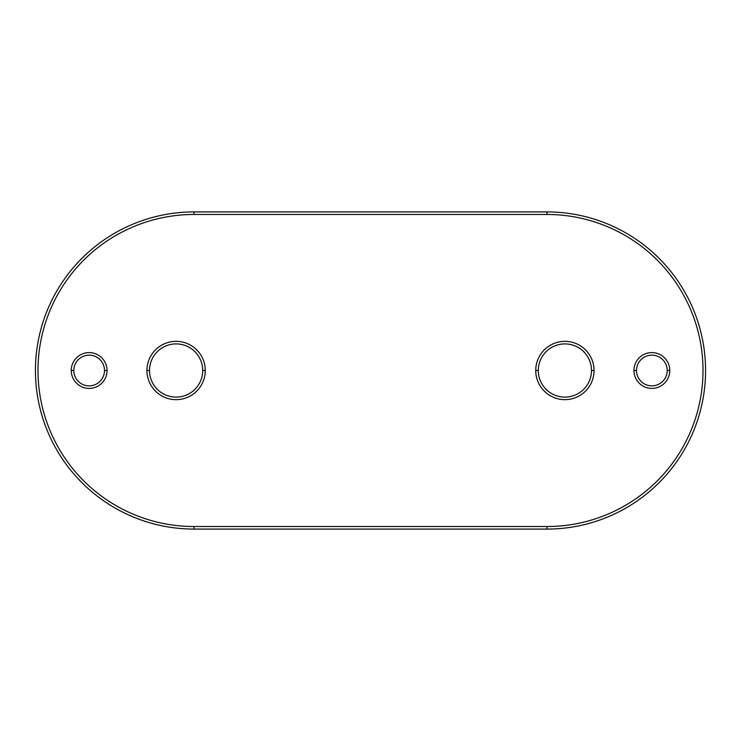 <?xml version="1.0" encoding="UTF-8"?>
<svg xmlns="http://www.w3.org/2000/svg" width="741" height="741" viewBox="0 0 741 741"><rect width="100%" height="100%" fill="white"/><g stroke="black" fill="none" stroke-linecap="round" stroke-linejoin="round"><path stroke-width="1.11" d="M538.29 370.5A26.602 26.602 0 0 0 564.892 397.102A26.602 26.602 0 0 0 591.485 370.5A26.602 26.602 0 0 0 564.892 343.898A26.602 26.602 0 0 0 538.29 370.5L535.734 370.5A29.158 29.158 0 0 1 564.892 341.342A29.158 29.158 0 0 1 594.05 370.5L591.485 370.5A26.602 26.602 0 0 0 564.892 343.898A26.602 26.602 0 0 0 538.29 370.5A26.602 26.602 0 0 0 564.892 397.102A26.602 26.602 0 0 0 591.485 370.5L594.05 370.5A29.158 29.158 0 0 1 564.892 399.658A29.158 29.158 0 0 1 535.734 370.5A29.158 29.158 0 0 1 564.892 341.342A29.158 29.158 0 0 1 594.05 370.5A29.158 29.158 0 0 1 564.892 399.658A29.158 29.158 0 0 1 535.734 370.5L538.29 370.5M194.012 526.527L546.988 526.527A156.027 156.027 0 0 0 703.005 370.5A156.027 156.027 0 0 0 546.988 214.473L194.012 214.473A156.027 156.027 0 0 0 37.995 370.5A156.027 156.027 0 0 0 194.012 526.527L546.988 526.527L546.988 529.083L194.012 529.083L194.012 526.527L194.012 529.083A158.583 158.583 0 0 1 35.438 370.5A158.583 158.583 0 0 1 194.012 211.917L546.988 211.917A158.583 158.583 0 0 1 705.562 370.5A158.583 158.583 0 0 1 546.988 529.083L546.988 526.527A156.027 156.027 0 0 0 703.005 370.5A156.027 156.027 0 0 0 546.988 214.473L546.988 211.917L546.988 214.473L194.012 214.473L194.012 211.917L194.012 214.473A156.027 156.027 0 0 0 37.995 370.5A156.027 156.027 0 0 0 194.012 526.527M669.753 370.5A17.904 17.904 0 0 1 651.848 388.404A17.904 17.904 0 0 1 633.944 370.5A17.904 17.904 0 0 1 651.848 352.596A17.904 17.904 0 0 1 669.753 370.5A17.904 17.904 0 0 1 651.848 388.404A17.904 17.904 0 0 1 633.944 370.5L636.5 370.5A15.348 15.348 0 0 0 651.848 385.848A15.348 15.348 0 0 0 667.196 370.5L669.753 370.5L667.196 370.5A15.348 15.348 0 0 0 651.848 355.152A15.348 15.348 0 0 0 636.5 370.5L633.944 370.5A17.904 17.904 0 0 1 651.848 352.596A17.904 17.904 0 0 1 669.753 370.5M205.266 370.5A29.158 29.158 0 0 1 176.108 399.658A29.158 29.158 0 0 1 146.95 370.5A29.158 29.158 0 0 1 176.108 341.342A29.158 29.158 0 0 1 205.266 370.5A29.158 29.158 0 0 1 176.108 399.658A29.158 29.158 0 0 1 146.95 370.5L149.515 370.5A26.602 26.602 0 0 0 176.108 397.102A26.602 26.602 0 0 0 202.71 370.5L205.266 370.5L202.71 370.5A26.602 26.602 0 0 0 176.108 343.898A26.602 26.602 0 0 0 149.515 370.5L146.95 370.5A29.158 29.158 0 0 1 176.108 341.342A29.158 29.158 0 0 1 205.266 370.5M71.247 370.5A17.904 17.904 0 0 1 89.152 352.596A17.904 17.904 0 0 1 107.056 370.5A17.904 17.904 0 0 1 89.152 388.404A17.904 17.904 0 0 1 71.247 370.5A17.904 17.904 0 0 1 89.152 352.596A17.904 17.904 0 0 1 107.056 370.5L104.5 370.5A15.348 15.348 0 0 0 89.152 355.152A15.348 15.348 0 0 0 73.804 370.5L71.247 370.5L73.804 370.5A15.348 15.348 0 0 0 89.152 385.848A15.348 15.348 0 0 0 104.5 370.5L107.056 370.5A17.904 17.904 0 0 1 89.152 388.404A17.904 17.904 0 0 1 71.247 370.5M73.804 370.5A15.348 15.348 0 0 0 89.152 385.848A15.348 15.348 0 0 0 104.5 370.5A15.348 15.348 0 0 0 89.152 355.152A15.348 15.348 0 0 0 73.804 370.5M667.196 370.5A15.348 15.348 0 0 0 651.848 355.152A15.348 15.348 0 0 0 636.5 370.5A15.348 15.348 0 0 0 651.848 385.848A15.348 15.348 0 0 0 667.196 370.5M202.71 370.5A26.602 26.602 0 0 0 176.108 343.898A26.602 26.602 0 0 0 149.515 370.5A26.602 26.602 0 0 0 176.108 397.102A26.602 26.602 0 0 0 202.71 370.5M194.012 211.917A158.583 158.583 0 0 0 35.438 370.5A158.583 158.583 0 0 0 194.012 529.083L546.988 529.083A158.583 158.583 0 0 0 705.562 370.5A158.583 158.583 0 0 0 546.988 211.917L194.012 211.917"/></g></svg>
